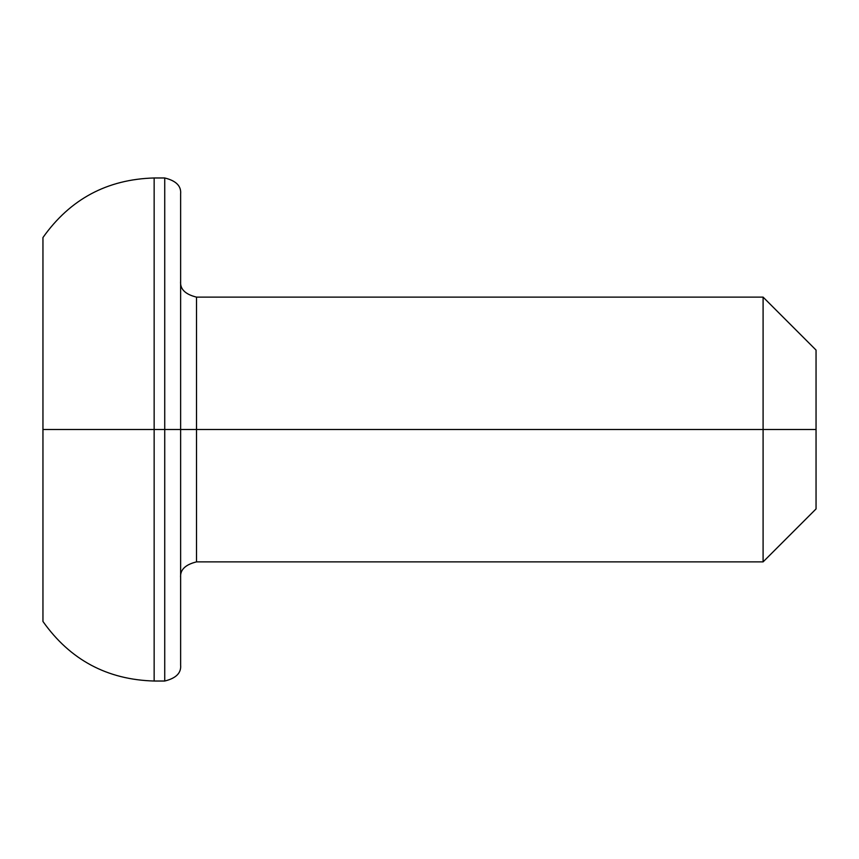 <?xml version="1.0" encoding="UTF-8"?>
<svg xmlns="http://www.w3.org/2000/svg" width="859" height="859" viewBox="0 0 859 859"><rect width="100%" height="100%" fill="white"/><g stroke="black" fill="none" stroke-linecap="round" stroke-linejoin="round"><path stroke-width="1.29" d="M816.05 350.075L763.093 297.117L763.093 429.5L763.093 297.117L196.507 297.117L196.507 429.5L816.05 429.5L816.05 350.075L816.05 508.925L816.05 429.5L763.093 429.5L763.093 561.883L763.093 429.5L164.735 429.5L164.735 681.026L164.735 429.5L154.148 429.5L154.148 681.026L154.148 429.5L42.95 429.5L42.95 621.454L42.95 237.546C70.084 199.159 107.15 179.295 154.148 177.974L154.148 429.5L154.148 177.974L164.735 177.974L164.735 429.5L164.735 177.974C176.063 180.744 181.356 186.038 180.626 193.866L180.626 665.134L180.626 429.5L196.507 429.5L196.507 561.883C185.19 564.653 179.896 569.946 180.626 577.763M180.626 665.134C181.356 672.962 176.063 678.256 164.735 681.026L154.148 681.026C107.15 679.705 70.084 659.841 42.95 621.454L42.95 429.5L180.626 429.5L180.626 193.866M180.626 281.237C179.896 289.053 185.19 294.347 196.507 297.117L196.507 561.883L763.093 561.883L816.05 508.925"/></g></svg>
